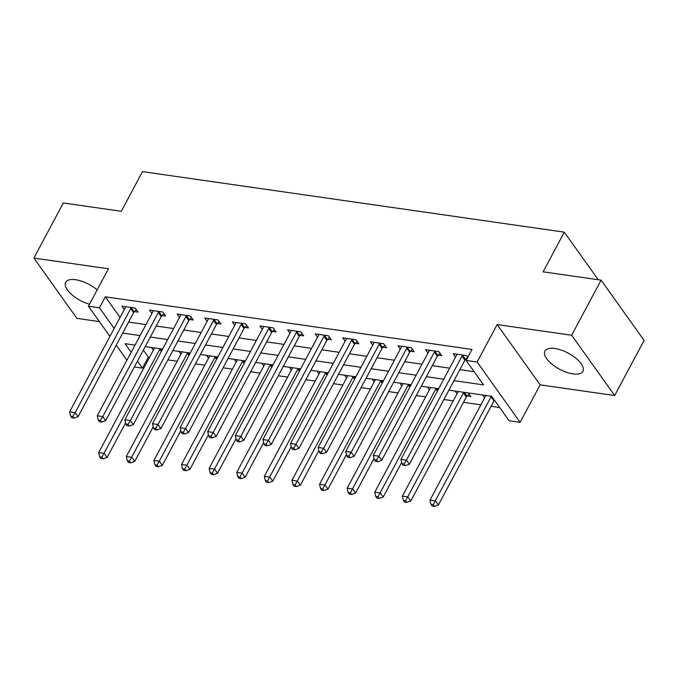 <?xml version="1.0" encoding="UTF-8"?>
<svg xmlns="http://www.w3.org/2000/svg" width="678" height="678" viewBox="0 0 678 678"><rect width="100%" height="100%" fill="white"/><g stroke="black" fill="none" stroke-linecap="round" stroke-linejoin="round"><path stroke-width="1.02" d="M97.166 289.896A21.518 9.136 -151.9 0 0 75.597 279.717A21.518 9.136 -151.9 0 0 65.681 282.285A21.518 9.136 -151.9 0 0 89.513 304.227M572.978 373.909A21.518 9.136 -151.9 0 0 582.902 371.341A21.518 9.136 -151.9 0 0 575.766 358.128A21.518 9.136 -151.9 0 0 554.85 348.492A21.518 9.136 -151.9 0 0 544.934 351.068A21.518 9.136 -151.9 0 0 552.062 364.272A21.518 9.136 -151.9 0 0 572.978 373.909M143.363 350.094L148.363 357.103L142.473 368.12L134.354 366.959M598.242 279.751L564.308 232.164L142.482 171.627L121.294 211.299L63.317 202.985L33.9 258.081L76.902 318.372L99.378 321.601M564.308 232.164L543.129 271.836L601.098 280.158L644.1 340.449L614.683 395.545L571.681 335.254L497.144 324.559L477.134 362.027L520.136 422.318L509.093 420.733L491.66 396.291L448.912 390.155M497.144 324.559L540.137 384.85L614.683 395.545M540.137 384.85L520.136 422.318M148.363 357.103L149.584 357.281M167.847 359.899L177.187 361.238M195.45 363.857L204.798 365.196M223.062 367.823L232.401 369.163M250.665 371.781L260.013 373.12M278.277 375.748L287.616 377.087M305.88 379.705L315.219 381.044M333.483 383.672L342.831 385.011M361.094 387.63L370.434 388.969M388.697 391.596L398.045 392.935M416.309 395.554L425.648 396.893M443.912 399.512L453.26 400.859M463.498 402.325L480.863 404.817M491.101 406.291L499.669 407.52M601.098 280.158L571.681 335.254M482.677 395.003L484.634 397.749M468.32 392.943L470.803 396.427L467.218 395.91M455.074 391.045L457.031 393.791M427.462 387.079L429.42 389.825M399.859 383.121L401.817 385.867M372.247 379.155L374.214 381.9M344.644 375.197L346.602 377.943M317.033 371.23L318.999 373.976M289.43 367.273L291.387 370.019M261.827 363.306L263.784 366.052M234.215 359.348L236.173 362.094M206.612 355.382L208.57 358.137M179 351.424L180.967 354.17M151.397 347.458L153.355 350.212M453.989 380.646L483.524 384.884L466.091 360.442L471.973 349.424L105.361 296.811L120.057 317.423M128.591 322.084L145.956 324.576M156.194 326.05L173.568 328.542M183.806 330.008L201.171 332.5M211.409 333.974L228.774 336.466M239.02 337.932L256.386 340.424M266.624 341.898L283.989 344.39M294.235 345.856L311.6 348.348M321.838 349.814L339.203 352.314M349.441 353.78L366.815 356.272M377.053 357.738L394.418 360.23M404.656 361.705L422.021 364.196M432.267 365.662L449.633 368.154M459.87 369.629L474.1 371.671M467.735 357.374L466.456 355.577L453.201 353.679L455.582 357.009M465.769 359.137L466.718 359.272M438.158 355.179L441.751 355.687L438.844 351.619L425.598 349.712L427.979 353.052M410.554 351.212L414.148 351.729L411.241 347.653L397.986 345.755L400.367 349.094M382.943 347.255L386.536 347.763L383.629 343.695L370.383 341.788L372.764 345.127M355.34 343.288L358.933 343.805L356.026 339.729L342.771 337.83L345.153 341.17M327.737 339.331L331.322 339.848L328.423 335.771L315.168 333.864L317.55 337.203M300.125 335.364L303.719 335.881L300.812 331.805L287.565 329.906L289.938 333.245M272.522 331.406L276.115 331.923L273.209 327.847L259.954 325.949L262.335 329.279M244.911 327.44L248.504 327.957L245.597 323.881L232.351 321.982L234.732 325.321M217.307 323.482L220.901 323.999L217.994 319.923L204.739 318.024L207.121 321.355M189.696 319.516L193.289 320.033L190.382 315.965L177.136 314.058L179.517 317.397M162.093 315.558L165.686 316.075L162.779 311.999L149.524 310.1L151.906 313.431M134.49 311.592L138.075 312.109L135.176 308.041L121.921 306.134L124.303 309.473M109.929 336.39L88.428 306.244L108.438 268.776L33.9 258.081M88.428 306.244L99.471 307.829L114.175 328.44M105.361 296.811L99.471 307.829M466.091 360.442L477.134 362.027M126.93 360.221L116.235 345.229M134.998 345.11L125.04 343.678L131.168 352.272M137.473 361.111L142.473 368.12M438.666 388.689L421.301 386.197M411.063 384.723L393.698 382.231M383.46 380.765L366.086 378.273M355.848 376.799L338.483 374.307M328.245 372.841L310.88 370.349M300.634 368.874L283.268 366.383M273.031 364.917L255.665 362.425M245.419 360.959L228.054 358.459M217.816 356.992L200.451 354.501M190.213 353.035L172.839 350.543M162.601 349.068L145.236 346.577M122.71 333.101L140.075 335.602M150.313 337.068L167.678 339.559M177.924 341.026L195.289 343.517M205.527 344.992L222.893 347.483M233.13 348.95L250.504 351.441M260.742 352.916L278.107 355.408M288.345 356.874L305.71 359.365M315.956 360.84L333.322 363.332M343.56 364.798L360.925 367.29M371.171 368.764L388.536 371.256M398.774 372.722L416.139 375.214M426.377 376.688L443.751 379.18M462.862 355.06L462.599 355.323A2.763 1.898 -35.5 0 0 461.998 356.128L406.453 460.159L400.935 459.362L456.48 355.331A2.763 1.898 -35.5 0 0 456.76 354.492L456.794 354.196M467.642 357.247L465.506 359.399A2.763 1.898 -35.5 0 0 464.905 360.196L409.359 464.227L406.453 460.159L404.139 464.006L401.927 463.684L403.096 465.32L405.3 465.633L404.139 464.006M405.3 465.633L409.359 464.227M400.935 459.362L401.927 463.684M485.77 395.444A2.763 1.898 144.5 0 1 485.533 396.071L429.988 500.101L435.505 500.889L438.412 504.966L493.957 400.935A2.763 1.898 144.5 0 1 494.465 400.232M433.191 504.737L430.988 504.424L432.149 506.051L434.352 506.373L433.191 504.737L491.058 396.859A2.763 1.898 144.5 0 1 491.465 396.266M430.988 504.424L429.988 500.101M438.412 504.966L434.352 506.373M435.251 351.102L434.996 351.365A2.763 1.898 -35.5 0 0 434.395 352.162L378.849 456.192L373.324 455.404L428.869 351.374A2.763 1.898 -35.5 0 0 429.149 350.526L429.191 350.229M440.039 353.289L437.895 355.442A2.763 1.898 -35.5 0 0 437.302 356.238L381.756 460.269L378.849 456.192L376.536 460.04L374.324 459.726L375.485 461.354L377.697 461.676L376.536 460.04M377.697 461.676L381.756 460.269M373.324 455.404L374.324 459.726M407.648 347.136L407.385 347.399A2.763 1.898 -35.5 0 0 406.783 348.204L351.238 452.234L345.721 451.438L401.266 347.407A2.763 1.898 -35.5 0 0 401.546 346.568L401.579 346.272M412.427 349.323L410.292 351.475A2.763 1.898 -35.5 0 0 409.69 352.28L354.145 456.302L351.238 452.234L348.924 456.082L346.721 455.76L347.882 457.396L350.085 457.709L348.924 456.082M350.085 457.709L354.145 456.302M345.721 451.438L346.721 455.76M380.044 343.178L379.782 343.441A2.763 1.898 -35.5 0 0 379.18 344.238L323.635 448.268L318.109 447.48L373.663 343.449A2.763 1.898 -35.5 0 0 373.942 342.602L373.976 342.305M384.824 345.365L382.689 347.517A2.763 1.898 -35.5 0 0 382.087 348.314L326.542 452.345L323.635 448.268L321.321 452.116L319.109 451.802L320.27 453.429L322.482 453.752L321.321 452.116M322.482 453.752L326.542 452.345M318.109 447.48L319.109 451.802M458.167 391.486A2.763 1.898 144.5 0 1 457.93 392.113L402.385 496.135L407.902 496.932L410.809 501L466.354 396.977A2.763 1.898 144.5 0 1 466.956 396.172L469.091 394.02M405.588 500.779L403.376 500.466L404.537 502.093L406.749 502.406L405.588 500.779L463.447 392.901A2.763 1.898 144.5 0 1 463.862 392.299M403.376 500.466L402.385 496.135M410.809 501L406.749 502.406M430.564 387.519A2.763 1.898 144.5 0 1 430.318 388.147L374.773 492.177L380.299 492.965L383.197 497.042L401.656 462.481M377.977 496.821L375.773 496.499L376.934 498.127L379.146 498.449L377.977 496.821L435.844 388.943A2.763 1.898 144.5 0 1 436.251 388.341M375.773 496.499L374.773 492.177M383.197 497.042L379.146 498.449M402.952 383.562A2.763 1.898 144.5 0 1 402.715 384.189L347.17 488.211L352.687 489.007L355.594 493.084L374.044 458.523M350.373 492.855L348.161 492.542L349.331 494.169L351.535 494.482L350.373 492.855L408.232 384.977A2.763 1.898 144.5 0 1 408.648 384.375M348.161 492.542L347.17 488.211M355.594 493.084L351.535 494.482M352.433 339.212L352.17 339.483A2.763 1.898 -35.5 0 0 351.577 340.28L296.023 444.31L290.506 443.514L346.051 339.483A2.763 1.898 -35.5 0 0 346.331 338.644L346.365 338.347M357.221 341.398L355.077 343.551A2.763 1.898 -35.5 0 0 354.475 344.356L298.93 448.378L296.023 444.31L293.71 448.158L291.506 447.844L292.667 449.472L294.871 449.785L293.71 448.158M294.871 449.785L298.93 448.378M290.506 443.514L291.506 447.844M375.349 379.604A2.763 1.898 144.5 0 1 375.104 380.222L319.558 484.253L325.084 485.041L327.991 489.118L346.441 454.557M322.77 488.897L320.558 488.575L321.719 490.202L323.931 490.525L322.77 488.897L380.629 381.019A2.763 1.898 144.5 0 1 381.044 380.417M320.558 488.575L319.558 484.253M327.991 489.118L323.931 490.525M324.83 335.254L324.567 335.517A2.763 1.898 -35.5 0 0 323.965 336.313L268.42 440.344L262.903 439.556L318.448 335.525A2.763 1.898 -35.5 0 0 318.728 334.678L318.762 334.381M329.61 337.441L327.474 339.593A2.763 1.898 -35.5 0 0 326.872 340.39L271.327 444.421L268.42 440.344L266.107 444.192L263.895 443.878L265.056 445.505L267.268 445.827L266.107 444.192M267.268 445.827L271.327 444.421M262.903 439.556L263.895 443.878M297.218 331.296L296.956 331.559A2.763 1.898 -35.5 0 0 296.362 332.356L240.817 436.386L235.291 435.59L290.837 331.559A2.763 1.898 -35.5 0 0 291.116 330.72L291.159 330.423M302.007 333.474L299.862 335.627A2.763 1.898 -35.5 0 0 299.269 336.432L243.716 440.454L240.817 436.386L238.503 440.234L236.291 439.92L237.453 441.548L239.665 441.861L238.503 440.234M239.665 441.861L243.716 440.454M235.291 435.59L236.291 439.92M269.615 327.33L269.352 327.593A2.763 1.898 -35.5 0 0 268.751 328.398L213.206 432.42L207.688 431.632L263.234 327.601A2.763 1.898 -35.5 0 0 263.513 326.754L263.547 326.457M274.395 329.516L272.259 331.669A2.763 1.898 -35.5 0 0 271.658 332.466L216.113 436.496L213.206 432.42L210.892 436.276L208.68 435.954L209.849 437.581L212.053 437.903L210.892 436.276M212.053 437.903L216.113 436.496M207.688 431.632L208.68 435.954M242.004 323.372L241.749 323.635A2.763 1.898 -35.5 0 0 241.148 324.431L185.603 428.462L180.077 427.665L235.622 323.643A2.763 1.898 -35.5 0 0 235.902 322.796L235.944 322.499M246.792 325.559L244.648 327.703A2.763 1.898 -35.5 0 0 244.055 328.508L188.509 432.53L185.603 428.462L183.289 432.31L181.077 431.996L182.238 433.623L184.45 433.937L183.289 432.31M184.45 433.937L188.509 432.53M180.077 427.665L181.077 431.996M214.401 319.406L214.138 319.669A2.763 1.898 -35.5 0 0 213.536 320.474L157.991 424.496L152.474 423.708L208.019 319.677A2.763 1.898 -35.5 0 0 208.299 318.829L208.332 318.533M219.18 321.592L217.045 323.745A2.763 1.898 -35.5 0 0 216.443 324.542L160.898 428.572L157.991 424.496L155.677 428.352L153.474 428.03L154.635 429.657L156.838 429.979L155.677 428.352M156.838 429.979L160.898 428.572M152.474 423.708L153.474 428.03M347.738 375.637A2.763 1.898 144.5 0 1 347.5 376.265L291.955 480.287L297.473 481.083L300.379 485.16L318.829 450.599M295.159 484.931L292.955 484.617L294.116 486.245L296.32 486.558L295.159 484.931L353.018 377.053A2.763 1.898 144.5 0 1 353.433 376.459M292.955 484.617L291.955 480.287M300.379 485.16L296.32 486.558M320.135 371.68A2.763 1.898 144.5 0 1 319.897 372.298L264.344 476.329L269.869 477.117L272.776 481.194L291.226 446.632M267.556 480.973L265.344 480.651L266.505 482.287L268.717 482.6L267.556 480.973L325.415 373.095A2.763 1.898 144.5 0 1 325.83 372.493M265.344 480.651L264.344 476.329M272.776 481.194L268.717 482.6M292.523 367.713A2.763 1.898 144.5 0 1 292.286 368.34L236.741 472.363L242.258 473.159L245.165 477.236L263.623 442.675M239.944 477.007L237.741 476.693L238.902 478.321L241.105 478.634L239.944 477.007L297.811 369.129A2.763 1.898 144.5 0 1 298.218 368.535M237.741 476.693L236.741 472.363M245.165 477.236L241.105 478.634M264.92 363.755A2.763 1.898 144.5 0 1 264.683 364.374L209.138 468.405L214.655 469.201L217.562 473.269L236.012 438.717M212.341 473.049L210.129 472.727L211.29 474.363L213.502 474.676L212.341 473.049L270.2 365.171A2.763 1.898 144.5 0 1 270.615 364.569M210.129 472.727L209.138 468.405M217.562 473.269L213.502 474.676M237.317 359.789A2.763 1.898 144.5 0 1 237.071 360.416L181.526 464.447L187.052 465.235L189.95 469.312L208.409 434.751M184.73 469.083L182.526 468.769L183.687 470.396L185.899 470.718L184.73 469.083L242.597 361.204A2.763 1.898 144.5 0 1 243.004 360.611M182.526 468.769L181.526 464.447M189.95 469.312L185.899 470.718M186.797 315.448L186.535 315.711A2.763 1.898 -35.5 0 0 185.933 316.507L130.388 420.538L124.862 419.741L180.416 315.719A2.763 1.898 -35.5 0 0 180.695 314.872L180.729 314.575M191.577 317.635L189.442 319.779A2.763 1.898 -35.5 0 0 188.84 320.584L133.295 424.614L130.388 420.538L128.074 424.386L125.862 424.072L127.023 425.699L129.235 426.013L128.074 424.386M129.235 426.013L133.295 424.614M124.862 419.741L125.862 424.072M209.705 355.831A2.763 1.898 144.5 0 1 209.468 356.45L153.923 460.481L159.44 461.277L162.347 465.345L180.797 430.793M157.127 465.125L154.915 464.803L156.084 466.439L158.288 466.752L157.127 465.125L214.985 357.247A2.763 1.898 144.5 0 1 215.401 356.645M154.915 464.803L153.923 460.481M162.347 465.345L158.288 466.752M159.186 311.482L158.923 311.744A2.763 1.898 -35.5 0 0 158.33 312.55L102.776 416.572L97.259 415.784L152.804 311.753A2.763 1.898 -35.5 0 0 153.084 310.905L153.118 310.617M163.974 313.668L161.83 315.821A2.763 1.898 -35.5 0 0 161.228 316.618L105.683 420.648L102.776 416.572L100.463 420.428L98.259 420.106L99.42 421.741L101.624 422.055L100.463 420.428M101.624 422.055L105.683 420.648M97.259 415.784L98.259 420.106M182.102 351.865A2.763 1.898 144.5 0 1 181.857 352.492L126.311 456.523L131.837 457.311L134.744 461.387L153.194 426.826M129.523 461.159L127.311 460.845L128.473 462.472L130.684 462.794L129.523 461.159L187.382 353.28A2.763 1.898 144.5 0 1 187.798 352.687M127.311 460.845L126.311 456.523M134.744 461.387L130.684 462.794M131.583 307.524L131.32 307.787A2.763 1.898 -35.5 0 0 130.718 308.583L75.173 412.614L69.656 411.817L125.201 307.795A2.763 1.898 -35.5 0 0 125.481 306.948L125.515 306.651M136.363 309.71L134.227 311.855A2.763 1.898 -35.5 0 0 133.625 312.66L78.08 416.69L75.173 412.614L72.86 416.462L70.648 416.148L71.809 417.775L74.021 418.089L72.86 416.462M74.021 418.089L78.08 416.69M69.656 411.817L70.648 416.148M154.491 347.907A2.763 1.898 144.5 0 1 154.253 348.526L98.708 452.557L104.226 453.353L107.132 457.421L125.583 422.869M101.912 457.201L99.708 456.879L100.869 458.514L103.073 458.828L101.912 457.201L159.771 349.323A2.763 1.898 144.5 0 1 160.186 348.721M99.708 456.879L98.708 452.557M107.132 457.421L103.073 458.828M462.599 355.323L465.506 359.399M461.998 356.128L464.905 360.196M493.957 400.935L491.058 396.859M434.996 351.365L437.895 355.442M434.395 352.162L437.302 356.238M407.385 347.399L410.292 351.475M406.783 348.204L409.69 352.28M379.782 343.441L382.689 347.517M379.18 344.238L382.087 348.314M466.354 396.977L463.447 392.901M466.956 396.172L464.227 392.359M437.378 391.096L435.844 388.943M437.886 390.164L436.624 388.392M409.775 387.138L408.232 384.977M410.275 386.197L409.012 384.434M352.17 339.483L355.077 343.551M351.577 340.28L354.475 344.356M382.172 383.172L380.629 381.019M382.672 382.239L381.409 380.468M324.567 335.517L327.474 339.593M323.965 336.313L326.872 340.39M296.956 331.559L299.862 335.627M296.362 332.356L299.269 336.432M269.352 327.593L272.259 331.669M268.751 328.398L271.658 332.466M241.749 323.635L244.648 327.703M241.148 324.431L244.055 328.508M214.138 319.669L217.045 323.745M213.536 320.474L216.443 324.542M354.56 379.214L353.018 377.053M355.06 378.273L353.797 376.51M326.957 375.256L325.415 373.095M327.457 374.315L326.194 372.544M299.345 371.29L297.811 369.129M299.846 370.349L298.591 368.586M271.742 367.332L270.2 365.171M272.242 366.391L270.98 364.62M244.131 363.366L242.597 361.204M244.639 362.425L243.377 360.662M186.535 315.711L189.442 319.779M185.933 316.507L188.84 320.584M216.528 359.408L214.985 357.247M217.028 358.467L215.765 356.696M158.923 311.744L161.83 315.821M158.33 312.55L161.228 316.618M188.925 355.442L187.382 353.28M189.425 354.509L188.162 352.738M131.32 307.787L134.227 311.855M130.718 308.583L133.625 312.66M161.313 351.484L159.771 349.323M161.813 350.543L160.55 348.772"/></g></svg>
